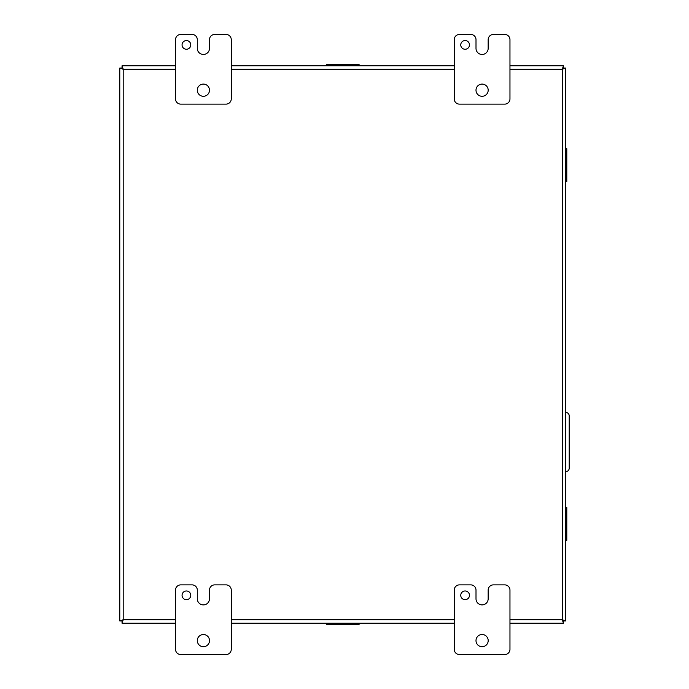 <?xml version="1.0" encoding="UTF-8"?>
<svg xmlns="http://www.w3.org/2000/svg" width="689" height="689" viewBox="0 0 689 689"><rect width="100%" height="100%" fill="white"/><g stroke="black" fill="none" stroke-linecap="round" stroke-linejoin="round"><path stroke-width="1.03" d="M565.703 412.435L565.729 412.435A3.479 3.479 0 0 1 569.217 415.915L569.217 468.175A3.479 3.479 0 0 1 565.729 471.655L565.703 471.655M175.523 619.799L123.185 619.799L122.048 623.201L122.048 620.935L119.783 620.935L123.185 619.799L122.048 620.935L123.185 619.799L123.185 69.201L122.048 68.065L123.185 69.201L119.783 68.065L122.048 68.065L122.048 65.799L123.185 69.201L175.523 69.201M561.871 69.201L563.447 68.065L565.703 68.065L562.302 69.201L563.438 65.799L563.438 68.065L562.302 69.201L563.438 68.065L565.703 68.065L565.703 620.935L563.447 620.935L562.302 619.799L563.447 620.935L563.438 623.201L562.302 619.799L565.703 620.935L563.447 620.935L562.784 620.272L563.438 620.935L563.438 623.201L509.963 623.201M119.783 68.065L119.783 620.935L119.783 68.065L122.048 68.065L123.185 69.632M123.185 619.368L122.048 620.935L123.615 619.799M119.791 620.935L122.048 620.935L122.048 623.201L175.523 623.201M231.263 623.201L454.223 623.201M561.871 619.799L562.775 620.281L562.302 619.368M509.963 65.799L563.438 65.799L563.438 68.065L562.302 69.632M454.223 65.799L231.263 65.799M175.523 65.799L122.048 65.799L122.048 68.065L123.615 69.201M565.703 148.669L566.789 148.669L566.789 181.483L565.703 181.483M565.703 151.313L566.789 151.313M566.789 178.839L565.703 178.839M469.467 595.33A4.358 4.358 0 0 0 465.109 590.973A4.358 4.358 0 0 0 460.752 595.33A4.358 4.358 0 0 0 465.109 599.68A4.358 4.358 0 0 0 469.467 595.33M488.191 640.615A6.098 6.098 0 0 0 482.093 634.517A6.098 6.098 0 0 0 475.996 640.615A6.098 6.098 0 0 0 482.093 646.713A6.098 6.098 0 0 0 488.191 640.615M504.736 584.875A5.228 5.228 0 0 1 509.963 590.103L509.963 649.322A5.228 5.228 0 0 1 504.736 654.55L459.451 654.55A5.228 5.228 0 0 1 454.223 649.322L454.223 590.103A5.228 5.228 0 0 1 459.451 584.875L470.776 584.875A5.228 5.228 0 0 1 476.004 590.103L476.004 598.81A6.072 6.072 0 0 0 482.076 604.89A6.072 6.072 0 0 0 488.165 598.81L488.165 590.103A5.228 5.228 0 0 1 493.393 584.875L504.736 584.875M359.15 623.201L359.15 624.286L326.336 624.286L326.336 623.201M356.506 623.201L356.506 624.286M328.98 624.286L328.98 623.201M565.703 507.517L566.789 507.517L566.789 540.331L565.703 540.331M565.703 510.161L566.789 510.161M566.789 537.687L565.703 537.687M326.336 65.799L326.336 64.714L359.15 64.714L359.15 65.799M328.98 65.799L328.98 64.714M356.506 64.714L356.506 65.799M469.467 44.897A4.358 4.358 0 0 0 465.109 40.548A4.358 4.358 0 0 0 460.752 44.897A4.358 4.358 0 0 0 465.109 49.255A4.358 4.358 0 0 0 469.467 44.897M488.191 90.19A6.098 6.098 0 0 0 482.093 84.092A6.098 6.098 0 0 0 475.996 90.19A6.098 6.098 0 0 0 482.093 96.288A6.098 6.098 0 0 0 488.191 90.19M504.736 34.45A5.228 5.228 0 0 1 509.963 39.678L509.963 98.897A5.228 5.228 0 0 1 504.736 104.125L459.451 104.125A5.228 5.228 0 0 1 454.223 98.897L454.223 39.678A5.228 5.228 0 0 1 459.451 34.45L470.776 34.45A5.228 5.228 0 0 1 476.004 39.678L476.004 48.385A6.072 6.072 0 0 0 482.076 54.457A6.072 6.072 0 0 0 488.165 48.385L488.165 39.678A5.228 5.228 0 0 1 493.393 34.45L504.736 34.45M190.767 595.33A4.358 4.358 0 0 0 186.409 590.973A4.358 4.358 0 0 0 182.06 595.33A4.358 4.358 0 0 0 186.409 599.68A4.358 4.358 0 0 0 190.767 595.33M209.49 640.615A6.098 6.098 0 0 0 203.393 634.517A6.098 6.098 0 0 0 197.295 640.615A6.098 6.098 0 0 0 203.393 646.713A6.098 6.098 0 0 0 209.49 640.615M226.044 584.875A5.228 5.228 0 0 1 231.263 590.103L231.263 649.322A5.228 5.228 0 0 1 226.044 654.55L180.751 654.55A5.228 5.228 0 0 1 175.523 649.322L175.523 590.103A5.228 5.228 0 0 1 180.751 584.875L192.085 584.875A5.228 5.228 0 0 1 197.304 590.103L197.304 598.81A6.072 6.072 0 0 0 203.384 604.89A6.072 6.072 0 0 0 209.473 598.81L209.473 590.103A5.228 5.228 0 0 1 214.701 584.875L226.044 584.875M190.767 44.897A4.358 4.358 0 0 0 186.409 40.548A4.358 4.358 0 0 0 182.06 44.897A4.358 4.358 0 0 0 186.409 49.255A4.358 4.358 0 0 0 190.767 44.897M209.49 90.19A6.098 6.098 0 0 0 203.393 84.092A6.098 6.098 0 0 0 197.295 90.19A6.098 6.098 0 0 0 203.393 96.288A6.098 6.098 0 0 0 209.49 90.19M226.044 34.45A5.228 5.228 0 0 1 231.263 39.678L231.263 98.897A5.228 5.228 0 0 1 226.044 104.125L180.751 104.125A5.228 5.228 0 0 1 175.523 98.897L175.523 39.678A5.228 5.228 0 0 1 180.751 34.45L192.085 34.45A5.228 5.228 0 0 1 197.304 39.678L197.304 48.385A6.072 6.072 0 0 0 203.384 54.457A6.072 6.072 0 0 0 209.473 48.385L209.473 39.678A5.228 5.228 0 0 1 214.701 34.45L226.044 34.45M509.963 69.201L562.302 69.201L562.302 619.799L509.963 619.799M454.223 619.799L231.263 619.799M231.263 69.201L454.223 69.201M565.703 177.495L566.789 177.495M565.703 152.648L566.789 152.648M330.324 623.201L330.324 624.286M355.171 623.201L355.171 624.286M565.703 536.352L566.789 536.352M565.703 511.505L566.789 511.505M355.171 65.799L355.171 64.714M330.324 65.799L330.324 64.714"/></g></svg>
